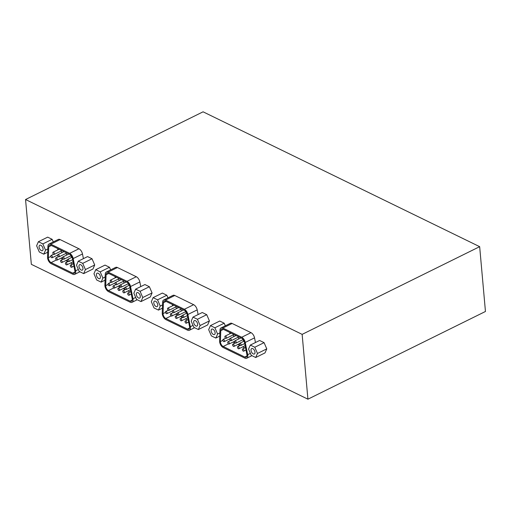 <?xml version="1.0" encoding="UTF-8"?>
<svg xmlns="http://www.w3.org/2000/svg" width="511" height="511" viewBox="0 0 511 511"><rect width="100%" height="100%" fill="white"/><g stroke="black" fill="none" stroke-linecap="round" stroke-linejoin="round"><path stroke-width="0.77" d="M52.812 252.932A1.239 0.677 -116.3 0 0 53.336 254.108A1.239 0.677 -116.3 0 0 54.172 254.44A1.239 0.677 -116.3 0 0 54.236 253.028A1.239 0.677 -116.3 0 0 53.08 252.217A1.239 0.677 -116.3 0 0 52.812 252.932M50.774 256.247A1.239 0.677 -116.3 0 0 51.298 257.416A1.239 0.677 -116.3 0 0 52.135 257.755A1.239 0.677 -116.3 0 0 52.192 256.343A1.239 0.677 -116.3 0 0 51.036 255.532A1.239 0.677 -116.3 0 0 50.774 256.247M60.969 251.086A1.239 0.677 63.7 0 1 61.684 252.76M70.301 265.765A1.239 0.677 -116.3 0 0 70.825 266.94A1.239 0.677 -116.3 0 0 71.661 267.272A1.239 0.677 -116.3 0 0 71.719 265.861A1.239 0.677 -116.3 0 0 70.563 265.049A1.239 0.677 -116.3 0 0 70.301 265.765M62.572 257.691A1.239 0.677 -116.3 0 0 63.102 258.866A1.239 0.677 -116.3 0 0 63.939 259.198A1.239 0.677 -116.3 0 0 63.996 257.787A1.239 0.677 -116.3 0 0 62.84 256.982A1.239 0.677 -116.3 0 0 62.572 257.691M78.969 266.429A3.034 1.661 63.7 0 1 79.614 264.679A3.034 1.661 63.7 0 1 82.45 266.659A3.034 1.661 63.7 0 1 82.303 270.121A3.034 1.661 63.7 0 1 80.253 269.303A3.034 1.661 63.7 0 1 78.969 266.429M78.272 261.178L87.566 256.586L92.025 258.764L94.714 264.979L92.945 269.022L83.651 273.615L85.42 269.572L82.731 263.357L78.272 261.178L76.497 265.222L79.186 271.443L83.651 273.615M94.714 264.979L85.42 269.572M92.025 258.764L82.731 263.357M39.079 246.979A3.034 1.661 63.7 0 1 39.73 245.229A3.034 1.661 63.7 0 1 42.566 247.215A3.034 1.661 63.7 0 1 42.419 250.671A3.034 1.661 63.7 0 1 40.369 249.853A3.034 1.661 63.7 0 1 39.079 246.979M47.81 249.004L45.536 250.128L42.847 243.907L38.382 241.735L36.613 245.778L39.302 251.993L43.761 254.171L45.536 250.128M47.702 252.223L43.761 254.171M42.847 243.907L52.141 239.314L47.676 237.142L38.382 241.735M52.141 239.314L53.272 241.927M74.83 270.581A3.718 2.038 63.7 0 1 74.108 273.251A3.718 2.038 63.7 0 1 72.754 273.161L51.1 262.603A3.718 2.038 63.7 0 1 48.36 257.678L48.724 246.8A3.718 2.038 63.7 0 1 49.529 245.152A3.718 2.038 63.7 0 1 50.889 245.248L69.745 254.44A3.718 2.038 63.7 0 1 72.402 258.342L74.83 270.581M60.854 258.234L62.923 259.243M65.734 260.616L67.803 261.626M70.62 262.993L72.683 264.002M57.8 248.614L57.756 249.905M48.986 244.041A4.957 2.715 -116.3 0 0 47.906 246.238L47.542 257.11A4.957 2.715 -116.3 0 0 51.196 263.682L72.849 274.241A4.957 2.715 -116.3 0 0 74.657 274.362A4.957 2.715 -116.3 0 0 75.615 270.804L73.188 258.566A4.957 2.715 -116.3 0 0 69.649 253.36L50.793 244.169A4.957 2.715 -116.3 0 0 48.986 244.041L58.28 239.455A4.957 2.715 63.7 0 1 60.087 239.576L78.943 248.768A4.957 2.715 63.7 0 1 82.482 253.973L83.408 258.643M60.534 261.006A1.239 0.677 -116.3 0 0 61.058 262.181A1.239 0.677 -116.3 0 0 61.895 262.513A1.239 0.677 -116.3 0 0 61.959 261.102A1.239 0.677 -116.3 0 0 60.803 260.291A1.239 0.677 -116.3 0 0 60.534 261.006M70.729 255.845A1.239 0.677 63.7 0 1 71.451 257.518M65.414 263.382A1.239 0.677 -116.3 0 0 65.945 264.557A1.239 0.677 -116.3 0 0 66.781 264.89A1.239 0.677 -116.3 0 0 66.839 263.478A1.239 0.677 -116.3 0 0 65.683 262.673A1.239 0.677 -116.3 0 0 65.414 263.382M67.458 260.073A1.239 0.677 -116.3 0 0 67.982 261.249A1.239 0.677 -116.3 0 0 68.819 261.581A1.239 0.677 -116.3 0 0 68.876 260.169A1.239 0.677 -116.3 0 0 67.72 259.358A1.239 0.677 -116.3 0 0 67.458 260.073M55.654 258.623A1.239 0.677 -116.3 0 0 56.178 259.799A1.239 0.677 -116.3 0 0 57.015 260.131A1.239 0.677 -116.3 0 0 57.079 258.719A1.239 0.677 -116.3 0 0 55.923 257.908A1.239 0.677 -116.3 0 0 55.654 258.623M65.849 253.462A1.239 0.677 63.7 0 1 66.564 255.136M57.692 255.315A1.239 0.677 -116.3 0 0 58.222 256.49A1.239 0.677 -116.3 0 0 59.059 256.822A1.239 0.677 -116.3 0 0 59.116 255.411A1.239 0.677 -116.3 0 0 57.96 254.599A1.239 0.677 -116.3 0 0 57.692 255.315M110.165 280.897A1.239 0.677 -116.3 0 0 110.689 282.072A1.239 0.677 -116.3 0 0 111.526 282.404A1.239 0.677 -116.3 0 0 111.583 280.993A1.239 0.677 -116.3 0 0 110.427 280.181A1.239 0.677 -116.3 0 0 110.165 280.897M108.128 284.205A1.239 0.677 -116.3 0 0 108.651 285.381A1.239 0.677 -116.3 0 0 109.488 285.713A1.239 0.677 -116.3 0 0 109.546 284.301A1.239 0.677 -116.3 0 0 108.389 283.496A1.239 0.677 -116.3 0 0 108.128 284.205M118.322 279.044A1.239 0.677 63.7 0 1 119.037 280.718M127.648 293.729A1.239 0.677 -116.3 0 0 128.172 294.898A1.239 0.677 -116.3 0 0 129.015 295.237A1.239 0.677 -116.3 0 0 129.072 293.825A1.239 0.677 -116.3 0 0 127.916 293.014A1.239 0.677 -116.3 0 0 127.648 293.729M119.925 285.655A1.239 0.677 -116.3 0 0 120.449 286.831A1.239 0.677 -116.3 0 0 121.286 287.163A1.239 0.677 -116.3 0 0 121.35 285.751A1.239 0.677 -116.3 0 0 120.194 284.94A1.239 0.677 -116.3 0 0 119.925 285.655M136.316 294.387A3.034 1.661 63.7 0 1 136.967 292.637A3.034 1.661 63.7 0 1 139.803 294.623A3.034 1.661 63.7 0 1 139.656 298.079A3.034 1.661 63.7 0 1 137.606 297.268A3.034 1.661 63.7 0 1 136.316 294.387M135.619 289.143L144.92 284.55L149.378 286.728L152.067 292.944L150.298 296.987L140.998 301.579L142.773 297.536L140.084 291.315L135.619 289.143L133.85 293.186L136.539 299.401L140.998 301.579M152.067 292.944L142.773 297.536M149.378 286.728L140.084 291.315M96.432 274.944A3.034 1.661 63.7 0 1 97.084 273.193A3.034 1.661 63.7 0 1 99.913 275.18A3.034 1.661 63.7 0 1 99.773 278.636A3.034 1.661 63.7 0 1 97.722 277.818A3.034 1.661 63.7 0 1 96.432 274.944M105.164 276.962L102.89 278.086L100.201 271.871L95.736 269.693L93.96 273.736L96.649 279.958L101.114 282.129L102.89 278.086M105.055 280.188L101.114 282.129M100.201 271.871L109.495 267.279L105.03 265.1L95.736 269.693M109.495 267.279L110.619 269.891M132.177 298.545A3.718 2.038 63.7 0 1 131.461 301.215A3.718 2.038 63.7 0 1 130.107 301.126L108.453 290.567A3.718 2.038 63.7 0 1 105.707 285.636L106.077 274.758A3.718 2.038 63.7 0 1 106.882 273.117A3.718 2.038 63.7 0 1 108.243 273.206L127.098 282.404A3.718 2.038 63.7 0 1 129.749 286.307L132.177 298.545M118.207 286.198L120.27 287.208M123.087 288.581L125.15 289.584M127.967 290.957L130.037 291.966M115.154 276.579L115.109 277.869M106.333 272.005A4.957 2.715 -116.3 0 0 105.253 274.196L104.889 285.074A4.957 2.715 -116.3 0 0 108.549 291.647L130.203 302.205A4.957 2.715 -116.3 0 0 132.01 302.327A4.957 2.715 -116.3 0 0 132.969 298.763L130.541 286.524A4.957 2.715 -116.3 0 0 127.003 281.325L108.147 272.127A4.957 2.715 -116.3 0 0 106.333 272.005L115.627 267.413A4.957 2.715 63.7 0 1 117.441 267.534L136.296 276.732A4.957 2.715 63.7 0 1 139.835 281.931L140.761 286.601M117.888 288.964A1.239 0.677 -116.3 0 0 118.411 290.139A1.239 0.677 -116.3 0 0 119.248 290.472A1.239 0.677 -116.3 0 0 119.312 289.066A1.239 0.677 -116.3 0 0 118.15 288.255A1.239 0.677 -116.3 0 0 117.888 288.964M128.082 283.809A1.239 0.677 63.7 0 1 128.798 285.483M122.768 291.347A1.239 0.677 -116.3 0 0 123.292 292.522A1.239 0.677 -116.3 0 0 124.128 292.854A1.239 0.677 -116.3 0 0 124.192 291.442A1.239 0.677 -116.3 0 0 123.036 290.631A1.239 0.677 -116.3 0 0 122.768 291.347M124.805 288.038A1.239 0.677 -116.3 0 0 125.336 289.207A1.239 0.677 -116.3 0 0 126.172 289.545A1.239 0.677 -116.3 0 0 126.23 288.134A1.239 0.677 -116.3 0 0 125.074 287.323A1.239 0.677 -116.3 0 0 124.805 288.038M113.008 286.588A1.239 0.677 -116.3 0 0 113.531 287.763A1.239 0.677 -116.3 0 0 114.368 288.095A1.239 0.677 -116.3 0 0 114.426 286.684A1.239 0.677 -116.3 0 0 113.27 285.873A1.239 0.677 -116.3 0 0 113.008 286.588M123.202 281.427A1.239 0.677 63.7 0 1 123.918 283.1M115.045 283.279A1.239 0.677 -116.3 0 0 115.569 284.448A1.239 0.677 -116.3 0 0 116.406 284.787A1.239 0.677 -116.3 0 0 116.47 283.375A1.239 0.677 -116.3 0 0 115.307 282.564A1.239 0.677 -116.3 0 0 115.045 283.279M167.519 308.861A1.239 0.677 -116.3 0 0 168.042 310.03A1.239 0.677 -116.3 0 0 168.879 310.369A1.239 0.677 -116.3 0 0 168.937 308.957A1.239 0.677 -116.3 0 0 167.78 308.146A1.239 0.677 -116.3 0 0 167.519 308.861M165.475 312.17A1.239 0.677 -116.3 0 0 166.005 313.345A1.239 0.677 -116.3 0 0 166.841 313.677A1.239 0.677 -116.3 0 0 166.899 312.266A1.239 0.677 -116.3 0 0 165.743 311.455A1.239 0.677 -116.3 0 0 165.475 312.17M175.669 307.009A1.239 0.677 63.7 0 1 176.391 308.682M185.001 321.687A1.239 0.677 -116.3 0 0 185.525 322.863A1.239 0.677 -116.3 0 0 186.362 323.195A1.239 0.677 -116.3 0 0 186.426 321.783A1.239 0.677 -116.3 0 0 185.263 320.978A1.239 0.677 -116.3 0 0 185.001 321.687M177.279 313.62A1.239 0.677 -116.3 0 0 177.802 314.795A1.239 0.677 -116.3 0 0 178.639 315.127A1.239 0.677 -116.3 0 0 178.697 313.716A1.239 0.677 -116.3 0 0 177.541 312.904A1.239 0.677 -116.3 0 0 177.279 313.62M193.669 322.352A3.034 1.661 63.7 0 1 194.321 320.601A3.034 1.661 63.7 0 1 197.15 322.588A3.034 1.661 63.7 0 1 197.01 326.044A3.034 1.661 63.7 0 1 194.959 325.226A3.034 1.661 63.7 0 1 193.669 322.352M192.973 317.107L202.267 312.515L206.731 314.687L209.421 320.908L207.645 324.951L198.351 329.544L200.127 325.501L197.438 319.279L192.973 317.107L191.203 321.151L193.893 327.366L198.351 329.544M209.421 320.908L200.127 325.501M206.731 314.687L197.438 319.279M153.785 302.902A3.034 1.661 63.7 0 1 154.431 301.158A3.034 1.661 63.7 0 1 157.267 303.138A3.034 1.661 63.7 0 1 157.12 306.6A3.034 1.661 63.7 0 1 155.069 305.782A3.034 1.661 63.7 0 1 153.785 302.902M162.517 304.926L160.237 306.051L157.548 299.836L153.089 297.658L151.313 301.701L154.003 307.922L158.467 310.094L160.237 306.051M162.409 308.146L158.467 310.094M157.548 299.836L166.841 295.243L162.383 293.065L153.089 297.658M166.841 295.243L167.972 297.849M189.53 326.51A3.718 2.038 63.7 0 1 188.815 329.18A3.718 2.038 63.7 0 1 187.454 329.084L165.807 318.532A3.718 2.038 63.7 0 1 163.06 313.601L163.424 302.723A3.718 2.038 63.7 0 1 164.235 301.081A3.718 2.038 63.7 0 1 165.59 301.171L184.452 310.369A3.718 2.038 63.7 0 1 187.103 314.265L189.53 326.51M175.56 314.163L177.624 315.166M180.44 316.539L182.504 317.548M185.321 318.921L187.384 319.931M172.507 304.543L172.463 305.834M163.686 299.97A4.957 2.715 -116.3 0 0 162.607 302.161L162.243 313.039A4.957 2.715 -116.3 0 0 165.903 319.611L187.55 330.163A4.957 2.715 -116.3 0 0 189.364 330.291A4.957 2.715 -116.3 0 0 190.322 326.727L187.888 314.489A4.957 2.715 -116.3 0 0 184.356 309.283L165.494 300.091A4.957 2.715 -116.3 0 0 163.686 299.97L172.98 295.377A4.957 2.715 63.7 0 1 174.788 295.499L193.65 304.697A4.957 2.715 63.7 0 1 197.189 309.896L198.115 314.565M175.241 316.929A1.239 0.677 -116.3 0 0 175.765 318.104A1.239 0.677 -116.3 0 0 176.602 318.436A1.239 0.677 -116.3 0 0 176.659 317.024A1.239 0.677 -116.3 0 0 175.503 316.213A1.239 0.677 -116.3 0 0 175.241 316.929M185.436 311.767A1.239 0.677 63.7 0 1 186.151 313.441M180.121 319.311A1.239 0.677 -116.3 0 0 180.645 320.486A1.239 0.677 -116.3 0 0 181.482 320.819A1.239 0.677 -116.3 0 0 181.539 319.407A1.239 0.677 -116.3 0 0 180.383 318.596A1.239 0.677 -116.3 0 0 180.121 319.311M182.159 315.996A1.239 0.677 -116.3 0 0 182.683 317.171A1.239 0.677 -116.3 0 0 183.519 317.503A1.239 0.677 -116.3 0 0 183.583 316.092A1.239 0.677 -116.3 0 0 182.421 315.287A1.239 0.677 -116.3 0 0 182.159 315.996M170.361 314.552A1.239 0.677 -116.3 0 0 170.885 315.721A1.239 0.677 -116.3 0 0 171.722 316.06A1.239 0.677 -116.3 0 0 171.779 314.648A1.239 0.677 -116.3 0 0 170.623 313.837A1.239 0.677 -116.3 0 0 170.361 314.552M180.555 309.391A1.239 0.677 63.7 0 1 181.271 311.065M172.399 311.237A1.239 0.677 -116.3 0 0 172.922 312.413A1.239 0.677 -116.3 0 0 173.759 312.745A1.239 0.677 -116.3 0 0 173.817 311.333A1.239 0.677 -116.3 0 0 172.661 310.522A1.239 0.677 -116.3 0 0 172.399 311.237M302.142 334.373L25.55 199.52L31.337 264.328L307.922 399.187L302.142 334.373L479.663 246.672L485.45 311.48L307.922 399.187M250.326 345.066L259.62 340.473L264.085 342.651L266.774 348.872L264.998 352.916L255.704 357.502L257.474 353.459L254.785 347.244L250.326 345.066L248.55 349.109L251.24 355.33L255.704 357.502M224.195 323.201L214.901 327.794L210.443 325.622L219.736 321.029L224.195 323.201L225.325 325.814M221.039 327.934A4.957 2.715 -116.3 0 0 219.96 330.125L219.596 341.003A4.957 2.715 -116.3 0 0 223.256 347.569L244.903 358.128A4.957 2.715 -116.3 0 0 246.711 358.249A4.957 2.715 -116.3 0 0 247.669 354.691L245.242 342.453A4.957 2.715 -116.3 0 0 241.703 337.247L222.847 328.056A4.957 2.715 -116.3 0 0 221.039 327.934L230.333 323.342A4.957 2.715 63.7 0 1 232.141 323.463L250.997 332.655A4.957 2.715 63.7 0 1 254.535 337.86L255.462 342.53M224.866 336.819A1.239 0.677 -116.3 0 0 225.396 337.995A1.239 0.677 -116.3 0 0 226.232 338.327A1.239 0.677 -116.3 0 0 226.29 336.915A1.239 0.677 -116.3 0 0 225.134 336.11A1.239 0.677 -116.3 0 0 224.866 336.819M222.828 340.134A1.239 0.677 -116.3 0 0 223.352 341.31A1.239 0.677 -116.3 0 0 224.188 341.642A1.239 0.677 -116.3 0 0 224.252 340.23A1.239 0.677 -116.3 0 0 223.096 339.419A1.239 0.677 -116.3 0 0 222.828 340.134M233.022 334.973A1.239 0.677 63.7 0 1 233.738 336.647M242.355 349.652A1.239 0.677 -116.3 0 0 242.878 350.827A1.239 0.677 -116.3 0 0 243.715 351.159A1.239 0.677 -116.3 0 0 243.773 349.748A1.239 0.677 -116.3 0 0 242.616 348.936A1.239 0.677 -116.3 0 0 242.355 349.652M234.632 341.584A1.239 0.677 -116.3 0 0 235.156 342.753A1.239 0.677 -116.3 0 0 235.993 343.092A1.239 0.677 -116.3 0 0 236.05 341.68A1.239 0.677 -116.3 0 0 234.894 340.869A1.239 0.677 -116.3 0 0 234.632 341.584M251.022 350.316A3.034 1.661 63.7 0 1 251.668 348.566A3.034 1.661 63.7 0 1 254.504 350.552A3.034 1.661 63.7 0 1 254.357 354.008A3.034 1.661 63.7 0 1 252.306 353.19A3.034 1.661 63.7 0 1 251.022 350.316M266.774 348.872L257.474 353.459M264.085 342.651L254.785 347.244M211.132 330.866A3.034 1.661 63.7 0 1 211.784 329.116A3.034 1.661 63.7 0 1 214.62 331.102A3.034 1.661 63.7 0 1 214.473 334.558A3.034 1.661 63.7 0 1 212.423 333.74A3.034 1.661 63.7 0 1 211.132 330.866M219.864 332.891L217.59 334.015L214.901 327.794M219.756 336.11L215.814 338.058L217.59 334.015M210.443 325.622L208.667 329.665L211.356 335.88L215.814 338.058M246.883 354.468A3.718 2.038 63.7 0 1 246.168 357.138A3.718 2.038 63.7 0 1 244.807 357.048L223.16 346.49A3.718 2.038 63.7 0 1 220.413 341.565L220.778 330.687A3.718 2.038 63.7 0 1 221.589 329.039A3.718 2.038 63.7 0 1 222.943 329.135L241.799 338.327A3.718 2.038 63.7 0 1 244.456 342.229L246.883 354.468M232.907 342.121L234.977 343.13M237.794 344.503L239.857 345.513M242.674 346.886L244.737 347.889M229.854 332.508L229.816 333.792M232.588 344.893A1.239 0.677 -116.3 0 0 233.118 346.068A1.239 0.677 -116.3 0 0 233.955 346.401A1.239 0.677 -116.3 0 0 234.012 344.989A1.239 0.677 -116.3 0 0 232.856 344.178A1.239 0.677 -116.3 0 0 232.588 344.893M242.782 339.732A1.239 0.677 63.7 0 1 243.504 341.405M237.474 347.269A1.239 0.677 -116.3 0 0 237.998 348.445A1.239 0.677 -116.3 0 0 238.835 348.777A1.239 0.677 -116.3 0 0 238.893 347.371A1.239 0.677 -116.3 0 0 237.736 346.56A1.239 0.677 -116.3 0 0 237.474 347.269M239.512 343.96A1.239 0.677 -116.3 0 0 240.036 345.136A1.239 0.677 -116.3 0 0 240.873 345.468A1.239 0.677 -116.3 0 0 240.93 344.056A1.239 0.677 -116.3 0 0 239.774 343.245A1.239 0.677 -116.3 0 0 239.512 343.96M227.708 342.511A1.239 0.677 -116.3 0 0 228.238 343.686A1.239 0.677 -116.3 0 0 229.075 344.018A1.239 0.677 -116.3 0 0 229.132 342.606A1.239 0.677 -116.3 0 0 227.976 341.802A1.239 0.677 -116.3 0 0 227.708 342.511M237.902 337.349A1.239 0.677 63.7 0 1 238.624 339.023M229.746 339.202A1.239 0.677 -116.3 0 0 230.276 340.377A1.239 0.677 -116.3 0 0 231.113 340.709A1.239 0.677 -116.3 0 0 231.17 339.298A1.239 0.677 -116.3 0 0 230.014 338.486A1.239 0.677 -116.3 0 0 229.746 339.202M25.55 199.52L203.078 111.813L479.663 246.672M74.862 272.12L72.754 273.161M56.389 259.99L51.1 262.603M50.806 256.465L48.36 257.678M51.381 245.484L48.724 246.8M78.943 248.768L69.649 253.36M82.482 253.973L73.188 258.566M78.33 269.463L75.615 270.804M60.087 239.576L50.793 244.169M132.215 300.078L130.107 301.126M113.742 287.955L108.453 290.567M108.16 284.429L105.707 285.636M108.734 273.449L106.077 274.758M136.296 276.732L127.003 281.325M139.835 281.931L130.541 286.524M135.683 297.421L132.969 298.763M117.441 267.534L108.147 272.127M189.568 328.043L187.454 329.084M171.096 315.919L165.807 318.532M165.513 312.387L163.06 313.601M166.081 301.413L163.424 302.723M193.65 304.697L184.356 309.283M197.189 309.896L187.888 314.489M193.037 325.386L190.322 326.727M174.788 295.499L165.494 300.091M246.915 356.007L244.807 357.048M228.443 343.877L223.16 346.49M222.866 340.352L220.413 341.565M223.435 329.371L220.778 330.687M250.997 332.655L241.703 337.247M254.535 337.86L245.242 342.453M250.384 353.35L247.669 354.691M232.141 323.463L222.847 328.056M59.097 249.247L53.08 252.217M61.908 250.62L54.172 254.44M53.54 254.293L51.036 255.532M57.705 255.002L52.135 257.755M73.45 263.625L70.563 265.049M73.948 266.142L71.661 267.272M68.857 254.005L62.84 256.982M71.144 255.641L63.939 259.198M79.882 271.782L74.657 274.362M63.3 259.058L60.803 260.291M67.465 259.76L61.895 262.513M68.18 261.434L65.683 262.673M73.079 261.779L66.781 264.89M72.057 257.218L67.72 259.358M72.664 259.677L68.819 261.581M58.42 256.675L55.923 257.908M62.585 257.384L57.015 260.131M63.977 251.629L57.96 254.599M66.794 253.002L59.059 256.822M116.444 277.211L110.427 280.181M119.261 278.584L111.526 282.404M110.893 282.257L108.389 283.496M115.052 282.966L109.488 285.713M130.797 291.589L127.916 293.014M131.301 294.106L129.015 295.237M126.211 281.97L120.194 284.94M128.497 283.605L121.286 287.163M137.235 299.746L132.01 302.327M120.653 287.016L118.15 288.255M124.818 287.725L119.248 290.472M125.534 289.398L123.036 290.631M130.433 289.743L124.128 292.854M129.411 285.176L125.074 287.323M130.018 287.642L126.172 289.545M115.773 284.64L113.27 285.873M119.938 285.342L114.368 288.095M121.324 279.587L115.307 282.564M124.141 280.961L116.406 284.787M173.797 305.169L167.78 308.146M176.614 306.543L168.879 310.369M168.24 310.222L165.743 311.455M172.405 310.924L166.841 313.677M188.15 319.547L185.263 320.978M188.648 322.064L186.362 323.195M183.558 309.934L177.541 312.904M185.851 311.563L178.639 315.127M194.589 327.704L189.364 330.291M178.007 314.98L175.503 316.213M182.172 315.689L176.602 318.436M182.887 317.363L180.383 318.596M187.786 317.701L181.482 320.819M186.758 313.141L182.421 315.287M187.371 315.606L183.519 317.503M173.12 312.598L170.623 313.837M177.285 313.307L171.722 316.06M178.678 307.552L172.661 310.522M181.494 308.925L173.759 312.745M231.151 333.134L225.134 336.11M233.968 334.507L226.232 338.327M225.594 338.186L223.096 339.419M229.758 338.889L224.188 341.642M245.504 347.512L242.616 348.936M246.002 350.029L243.715 351.159M240.911 337.892L234.894 340.869M243.198 339.528L235.993 343.092M251.942 355.669L246.711 358.249M235.354 342.945L232.856 344.178M239.518 343.648L233.955 346.401M240.24 345.321L237.736 346.56M245.133 345.666L238.835 348.777M244.111 341.105L239.774 343.245M244.718 343.571L240.873 345.468M230.474 340.562L227.976 341.802M234.638 341.271L229.075 344.018M236.031 335.516L230.014 338.486M238.848 336.89L231.113 340.709"/></g></svg>
